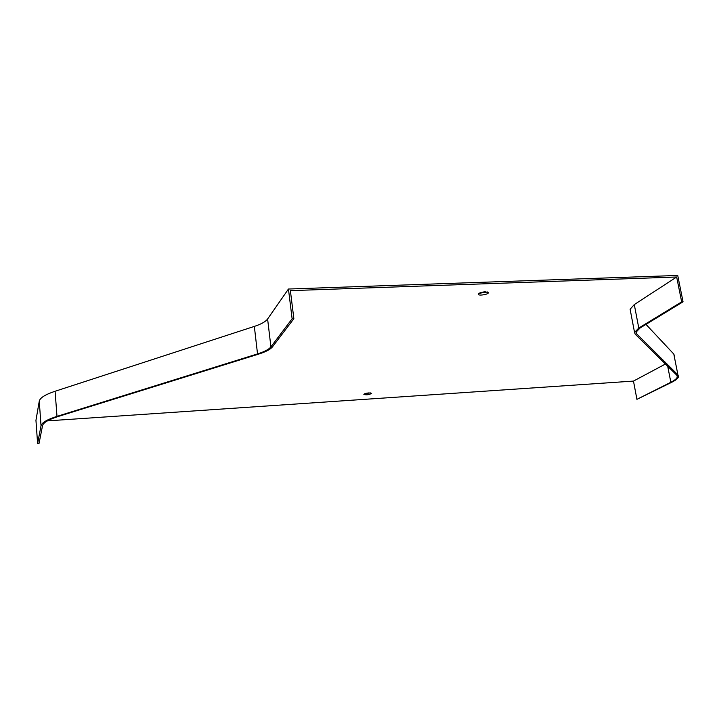 <?xml version="1.0" encoding="UTF-8"?>
<svg xmlns="http://www.w3.org/2000/svg" width="719" height="719" viewBox="0 0 719 719"><rect width="100%" height="100%" fill="white"/><g stroke="black" fill="none" stroke-linecap="round" stroke-linejoin="round"><path stroke-width="1.08" d="M292.121 318.769L270.919 346.855C268.897 349.38 264.43 351.726 257.528 353.91L56.99 416.373C47.077 419.537 41.756 422.673 41.028 425.783L37.604 443.542L35.95 420.327L39.257 401.211C39.958 397.859 45.234 394.542 55.093 391.262L254.337 326.408C261.195 324.152 265.617 321.672 267.603 318.984L288.445 289.029L292.121 318.769L293.864 318.697L290.386 290.656L676.66 277.004L681.675 301.863L683.05 301.8L677.729 275.458L288.445 289.029M47.346 420.885L633.475 381.088L636.926 399.342L671.888 382.202C676.004 380.117 678.224 378.248 678.547 376.585L677.918 374.86L636.63 333.832L636.018 332.187L640.099 327.981L683.05 301.8M645.995 324.386L673.811 354.081L674.467 355.95M293.864 318.697L272.546 346.774C270.434 349.407 265.769 351.861 258.552 354.134L58.113 416.508C48.452 419.59 43.266 422.646 42.538 425.675L39.033 443.443L37.604 443.542M487.41 291.968L478.944 293.361M370.375 392.898L364.991 393.635M485.181 291.806L488.372 292.705C488.453 294.556 477.847 296.093 478.234 294.179C478.971 292.948 481.281 292.157 485.181 291.806M368.883 392.907L371.678 393.374C369.009 394.812 366.402 395.153 363.85 394.38C364.317 393.688 365.989 393.203 368.883 392.907M630.365 310.527L630.114 309.233L634.284 304.586L676.66 277.004M633.475 381.088L665.443 364.021M636.926 399.342L670.845 382.274C674.844 380.243 677.001 378.428 677.316 376.81L676.696 375.12L635.192 334.155L634.544 332.43L638.787 328.044L681.675 301.863M267.603 318.984L270.919 346.855M636.198 331.576L636.63 333.832M673.811 354.081L677.918 374.86M39.257 401.211L41.028 425.783M55.093 391.262L56.99 416.373M254.337 326.408L257.528 353.91M638.787 328.044L634.284 304.586M670.845 382.274L667.699 366.241M634.544 332.43L630.114 309.233M677.316 376.81L677.073 375.597"/></g></svg>
